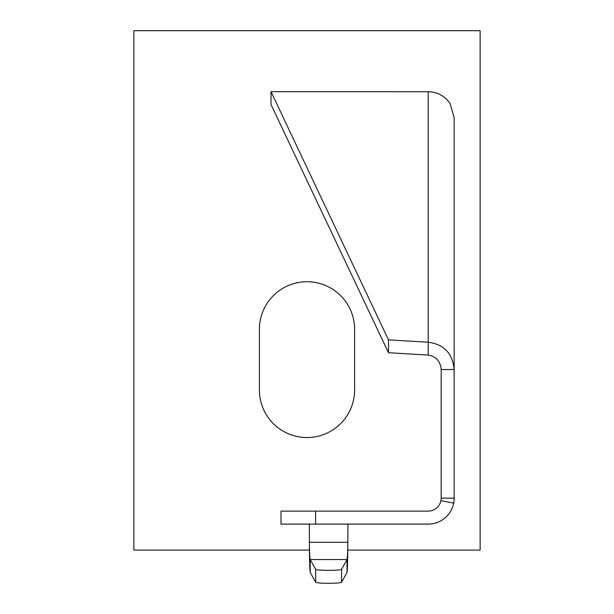 <?xml version="1.0" encoding="UTF-8"?>
<svg xmlns="http://www.w3.org/2000/svg" width="614" height="614" viewBox="0 0 614 614"><rect width="100%" height="100%" fill="white"/><g stroke="black" fill="none" stroke-linecap="round" stroke-linejoin="round"><path stroke-width="0.92" d="M441.174 369.521L454.153 369.521L454.153 498.138L441.174 498.138L441.174 369.521C440.399 361.185 436.07 356.373 428.188 355.084L388.485 352.72L271.02 104.557L271.02 91.701L388.485 339.864L428.188 342.228C443.96 344.277 452.618 353.372 454.153 369.521L454.153 117.627L450.054 103.566C444.797 95.938 437.513 91.985 428.188 91.716L271.02 91.701M428.188 91.716L428.188 355.084M454.153 498.138A26.97 26.471 -174.5 0 1 453.677 503.119L440.929 500.633A14.959 13.938 5.5 0 0 441.174 498.138M440.929 500.633A12.986 12.986 0 0 1 428.188 511.124L315.627 511.124L315.627 524.103L428.188 524.103A25.972 25.972 0 0 0 453.677 503.119M315.627 524.103L280.997 524.103L280.997 511.124L315.627 511.124M309.31 524.103L309.387 542.3C309.471 559.484 309.748 569.546 310.224 572.486L310.224 559.546C309.748 557.873 309.471 552.124 309.387 542.3C309.471 552.124 309.748 557.873 310.224 559.546L315.65 569.285A12.978 1.128 0 0 0 328.613 570.368A12.978 1.128 0 0 0 341.576 569.285L346.994 559.546L346.994 572.486L341.576 582.226A12.978 1.128 180 0 1 328.613 583.3A12.978 1.128 180 0 1 315.65 582.226L310.224 572.486M346.994 572.486C347.47 569.546 347.747 559.484 347.831 542.3L347.908 524.103M347.831 542.3C347.747 552.124 347.47 557.873 346.994 559.546C347.47 557.873 347.747 552.124 347.831 542.3L309.387 542.3M388.485 339.864L388.485 352.72M347.785 550.075L480.125 550.075L480.125 30.7L133.875 30.7L133.875 550.075L309.433 550.075M259.392 329.342A47.608 47.608 0 0 1 307 281.734A47.608 47.608 0 0 1 354.608 329.342L354.608 389.936A47.608 47.608 0 0 1 307 437.544A47.608 47.608 0 0 1 259.392 389.936L259.392 329.342M315.65 569.285L315.65 582.226M341.576 582.226L341.576 569.285M310.224 559.546L346.994 559.546"/></g></svg>
